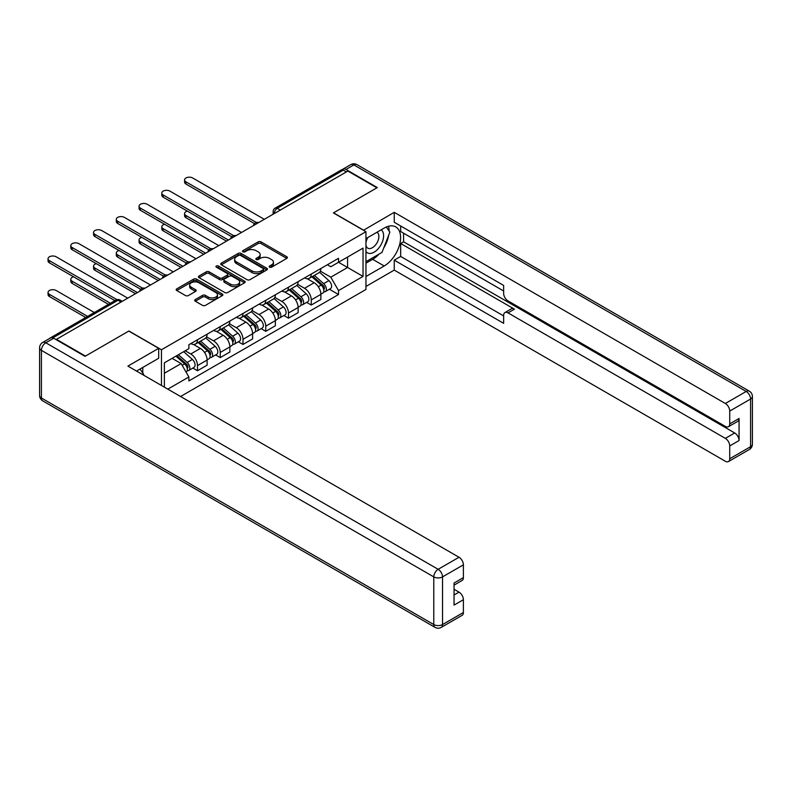 <?xml version="1.0" encoding="UTF-8"?>
<svg xmlns="http://www.w3.org/2000/svg" width="792" height="792" viewBox="0 0 792 792"><rect width="100%" height="100%" fill="white"/><g stroke="black" fill="none" stroke-linecap="round" stroke-linejoin="round"><path stroke-width="1.19" d="M269.577 267.181A1.416 0.822 0 0 0 271.587 267.181L286.793 258.4A2.029 1.168 0 0 0 287.387 257.568A2.029 1.168 0 0 0 286.793 256.747L261.023 241.867A2.029 1.168 0 0 0 258.162 241.867L242.946 250.648A1.416 0.822 0 0 0 242.53 251.222A1.416 0.822 0 0 0 242.946 251.806A1.416 0.822 0 0 0 244.956 251.806L246.926 250.668A6.475 3.742 0 0 1 256.083 250.668L258.232 251.905A6.475 3.742 0 0 1 260.132 254.549A6.475 3.742 0 0 1 258.232 257.202L256.262 258.331A1.416 0.822 0 0 0 255.846 258.915A1.416 0.822 0 0 0 256.262 259.489A1.416 0.822 0 0 0 258.271 259.489L260.241 258.36A6.475 3.742 0 0 1 269.399 258.36L271.547 259.598A6.475 3.742 0 0 1 273.448 262.241A6.475 3.742 0 0 1 271.547 264.884L269.577 266.023A1.416 0.822 0 0 0 269.161 266.597A1.416 0.822 0 0 0 269.577 267.181L269.577 266.023M195.307 299.564A2.029 1.168 0 0 0 194.713 300.386A2.029 1.168 0 0 0 195.307 301.217L202.544 305.385A2.029 1.168 0 0 0 205.405 305.385L222.295 295.634A2.029 1.168 0 0 0 222.889 294.812A2.029 1.168 0 0 0 222.295 293.981L196.525 279.101A2.029 1.168 0 0 0 193.664 279.101L176.764 288.862A2.029 1.168 0 0 0 176.17 289.684A2.029 1.168 0 0 0 176.764 290.506L185.506 295.555A2.029 1.168 0 0 0 188.367 295.555L195.594 291.377A2.029 1.168 0 0 0 196.188 290.555A2.029 1.168 0 0 0 195.594 289.724L191.268 287.229A5.415 3.128 0 0 1 189.674 285.011A5.415 3.128 0 0 1 193.02 282.12A5.415 3.128 0 0 1 198.921 282.803L215.889 292.594A5.415 3.128 0 0 1 217.473 294.812A5.415 3.128 0 0 1 214.137 297.693A5.415 3.128 0 0 1 208.227 297.02L205.405 295.386A2.029 1.168 0 0 0 202.544 295.386L195.307 299.564L195.307 301.217L202.544 297.069L202.544 295.386M161.459 349.767L128.928 330.987L85.467 356.083L56.44 339.322L347.866 171.072L376.893 187.823L333.422 212.919L365.953 231.7L161.459 349.767L161.459 385.476M247.064 279.685A2.029 1.168 0 0 0 249.925 279.685L266.825 269.923A2.029 1.168 0 0 0 267.419 269.102A2.029 1.168 0 0 0 266.825 268.27L241.055 253.4A2.029 1.168 0 0 0 238.194 253.4L221.295 263.152A2.029 1.168 0 0 0 220.701 263.974A2.029 1.168 0 0 0 221.295 264.805L247.064 279.685M216.919 267.488A1.416 0.822 0 0 1 218.364 267.686L218.364 266.003L244.56 281.13A2.029 1.168 0 0 1 245.154 281.952A2.029 1.168 0 0 1 244.56 282.784L227.67 292.535A2.029 1.168 0 0 1 224.799 292.535L199.03 277.655L199.03 276.002A2.029 1.168 0 0 0 198.436 276.834A2.029 1.168 0 0 0 199.03 277.655M199.03 276.002L206.266 271.834A2.029 1.168 0 0 1 209.128 271.834L219.572 277.863A2.029 1.168 0 0 0 222.443 277.863L227.235 275.091A2.029 1.168 0 0 0 227.829 274.27A2.029 1.168 0 0 0 227.235 273.438L216.355 267.161A1.416 0.822 0 0 1 215.939 266.577A1.416 0.822 0 0 1 216.82 265.825A1.416 0.822 0 0 1 218.364 266.003M180.566 396.505L365.953 289.476L365.953 231.7M56.44 339.322L56.44 339.827M50.421 338.016A4.128 2.386 -120 0 0 49.856 338.194A4.128 2.386 -120 0 0 49.411 338.59M280.328 210.058L277.269 208.296A4.128 2.386 60 0 0 275.21 208.088L341.283 169.943A4.128 2.386 60 0 1 343.342 170.141L277.269 208.296A4.128 2.386 120 0 0 274.349 213.345L274.349 213.513M346.411 171.913L343.342 170.141M311.256 274.062A9.484 5.475 60 0 1 309.286 278.319L318.919 272.765A9.484 5.475 -120 0 0 320.879 268.508M297.594 284.278L304.544 288.298A9.484 5.475 60 0 1 311.256 299.911L320.879 294.357A9.484 5.475 -120 0 0 314.177 282.734L307.286 278.754M320.879 294.357L320.879 299.495L311.256 305.049L306.643 302.386M309.286 278.319A9.484 5.475 60 0 1 304.623 277.893M311.256 299.911L311.256 305.049M288.496 287.199A9.484 5.475 60 0 1 286.536 291.456L296.158 285.902A9.484 5.475 -120 0 0 298.129 281.645M283.882 315.523L288.496 318.186L298.129 312.632L298.129 307.494A9.484 5.475 -120 0 0 291.416 295.871L284.526 291.892M286.536 291.456A9.484 5.475 60 0 1 281.863 291.03M274.834 297.416L281.794 301.425A9.484 5.475 60 0 1 288.496 313.048L288.496 318.186M265.746 300.336A9.484 5.475 60 0 1 263.786 304.593L273.408 299.039A9.484 5.475 -120 0 0 275.368 294.772M261.132 328.66L265.746 331.323L275.368 325.769L275.368 320.631A9.484 5.475 -120 0 0 268.666 309.009L261.776 305.029M263.786 304.593A9.484 5.475 60 0 1 259.113 304.168M252.084 310.553L259.033 314.563A9.484 5.475 60 0 1 265.746 326.185L265.746 331.323M242.995 313.474A9.484 5.475 60 0 1 241.025 317.731L250.658 312.177A9.484 5.475 -120 0 0 252.618 307.91M238.372 341.798L242.995 344.461L252.618 338.907L252.618 333.769A9.484 5.475 -120 0 0 245.906 322.146L239.016 318.166M241.025 317.731A9.484 5.475 60 0 1 236.353 317.305M229.334 323.69L236.283 327.7A9.484 5.475 60 0 1 242.995 339.322L242.995 344.461M220.235 326.611A9.484 5.475 60 0 1 218.275 330.868L227.898 325.314A9.484 5.475 -120 0 0 229.868 321.047M215.622 354.935L220.235 357.598L229.868 352.044L229.868 346.906A9.484 5.475 -120 0 0 223.156 335.283L216.265 331.303M218.275 330.868A9.484 5.475 60 0 1 213.602 330.442M206.573 336.828L213.533 340.837A9.484 5.475 60 0 1 220.235 352.46L220.235 357.598M197.485 339.748A9.484 5.475 60 0 1 195.515 344.005L205.148 338.451A9.484 5.475 -120 0 0 207.108 334.184M192.872 368.072L197.485 370.735L207.108 365.181L207.108 360.043A9.484 5.475 -120 0 0 200.396 348.421L193.505 344.441M195.515 344.005A9.484 5.475 60 0 1 190.842 343.579M185.229 350.777L190.773 353.975A9.484 5.475 60 0 1 197.485 365.597L197.485 370.735M327.373 264.756L330.799 266.736L363.033 248.124L347.579 257.053L347.579 267.488L330.799 277.18L320.344 271.141M164.37 387.159L164.37 362.825L188.882 348.668L188.882 344.718L338.53 258.311L338.53 262.271L363.033 276.418L338.53 290.565L330.799 277.18M363.033 248.124L363.033 276.418M164.37 373.26L181.15 363.577L188.882 376.972L188.882 380.922L338.53 294.525L338.53 290.565M188.882 376.972L167.805 389.139M181.15 363.577L172.102 358.36M329.393 289.248L338.53 294.525M270.141 267.379L271.547 266.567A6.475 3.742 0 0 0 273.448 263.924L273.448 262.241M260.132 254.549L260.132 256.242A6.475 3.742 0 0 1 258.232 258.885L256.836 259.697M286.773 258.41L261.023 243.55A2.029 1.168 0 0 0 258.162 243.55L243.52 252.005M266.825 268.27L266.825 269.923L241.055 255.083A2.029 1.168 0 0 0 238.194 255.083L221.324 264.815L221.295 263.152M263.241 269.676A1.416 0.822 0 0 0 263.657 269.102A1.416 0.822 0 0 0 263.241 268.528L240.62 255.46A1.416 0.822 0 0 0 238.62 255.46L236.541 256.657A6.475 3.742 0 0 0 234.65 259.311A6.475 3.742 0 0 0 236.541 261.954L252.005 270.874A6.475 3.742 0 0 0 261.172 270.874L263.241 269.676L263.241 271.369A1.416 0.822 0 0 0 263.657 270.785L263.657 269.102M234.65 259.311L234.65 260.994A6.475 3.742 0 0 0 236.541 263.637L236.541 261.954M263.241 271.369L261.172 272.567A6.475 3.742 0 0 1 252.005 272.567L236.541 263.637M199.059 277.675L206.266 273.517L206.266 271.834M227.829 274.27L227.829 275.953A2.029 1.168 0 0 1 227.235 276.774L222.443 279.546A2.029 1.168 0 0 1 219.572 279.546L209.128 273.517A2.029 1.168 0 0 0 206.266 273.517M218.364 267.686L244.53 282.793M230.422 284.12A5.415 3.128 0 0 0 236.323 284.803A5.415 3.128 0 0 0 239.669 281.912A5.415 3.128 0 0 0 238.085 279.705L232.105 276.25A2.029 1.168 0 0 0 229.244 276.25L224.443 279.022A2.029 1.168 0 0 0 223.849 279.843A2.029 1.168 0 0 0 224.443 280.675L230.422 284.12L230.422 285.813A5.415 3.128 0 0 0 236.323 286.486A5.415 3.128 0 0 0 239.669 283.595L239.669 281.912M223.849 279.843L223.849 281.536A2.029 1.168 0 0 0 224.443 282.358L224.443 280.675M230.422 285.813L224.443 282.358M217.473 294.812L217.473 296.495A5.415 3.128 0 0 1 214.137 299.386A5.415 3.128 0 0 1 208.227 298.703L205.405 297.069A2.029 1.168 0 0 0 202.544 297.069M189.674 285.011L189.674 286.694A5.415 3.128 0 0 0 191.268 288.912L191.268 287.229M195.565 291.397L191.268 288.912M222.275 295.654L196.525 280.784A2.029 1.168 0 0 0 193.664 280.784L176.794 290.525M311.909 276.804L321.186 285.08A5.158 2.98 60 0 1 322.799 293.05L320.879 294.169M312.157 277.022L316.523 279.546M187.338 211.108A4.742 2.742 -0 0 0 184.576 213.593A4.742 2.742 -0 0 0 185.962 215.533L228.403 240.035M312.85 276.269L323.166 285.476A2.475 1.426 60 0 1 323.938 289.298A2.475 1.426 60 0 1 323.72 289.387M314.394 275.378L323.661 283.645A5.158 2.98 60 0 1 325.284 291.624A5.158 2.98 60 0 1 323.73 291.793M319.562 272.27L328.918 280.615A5.158 2.98 60 0 1 330.531 288.595L325.284 291.624M226.512 241.134L185.962 217.721A4.742 2.742 180 0 1 184.576 215.79L184.576 213.593M254.48 223.601L185.962 184.041A4.742 2.742 180 0 1 184.576 182.101L184.576 179.913A4.742 2.742 -0 0 0 185.962 181.853L256.361 222.493M264.29 219.325L192.674 177.972A4.742 2.742 -0 0 0 187.496 177.378A4.742 2.742 -0 0 0 184.576 179.913M289.159 289.941L298.435 298.218A5.158 2.98 60 0 1 300.049 306.187L298.129 307.306M289.407 290.159L293.773 292.684M164.588 224.245A4.742 2.742 -0 0 0 161.815 226.73A4.742 2.742 -0 0 0 163.201 228.67L205.653 253.173M290.09 289.407L300.416 298.614A2.475 1.426 60 0 1 301.188 302.435A2.475 1.426 60 0 1 300.96 302.524M291.634 288.516L300.911 296.782A5.158 2.98 60 0 1 302.534 304.762A5.158 2.98 60 0 1 300.97 304.93M296.812 285.407L306.157 293.753A5.158 2.98 60 0 1 307.781 301.732L302.534 304.762M203.752 254.272L163.201 230.858A4.742 2.742 180 0 1 161.815 228.928L161.815 226.73M266.409 303.079L275.675 311.355A5.158 2.98 60 0 1 277.299 319.325L275.368 320.443M266.647 303.296L271.012 305.821M141.827 237.382A4.742 2.742 -0 0 0 139.065 239.867A4.742 2.742 -0 0 0 140.451 241.808L182.893 266.31M267.34 302.544L277.655 311.751A2.475 1.426 60 0 1 278.438 315.572A2.475 1.426 60 0 1 278.21 315.662M268.884 301.653L278.16 309.92A5.158 2.98 60 0 1 279.774 317.899A5.158 2.98 60 0 1 278.22 318.057M274.052 298.544L283.407 306.89A5.158 2.98 60 0 1 285.021 314.87L279.774 317.899M181.002 267.409L140.451 243.995A4.742 2.742 180 0 1 139.065 242.065L139.065 239.867M363.469 230.274L394.248 212.335L725.353 403.494L746.212 391.456L353.846 164.924L345.965 169.468L377.329 187.575L333.571 212.84L363.469 230.106M365.953 238.61L384.189 228.076A23.206 13.395 120 0 1 395.792 226.928A23.206 13.395 120 0 1 399.346 245.53A23.206 13.395 120 0 1 384.189 265.973L365.953 276.507M365.953 286.437L394.248 270.102L394.248 260.162L503.643 323.324L503.643 315.414A6.188 3.574 -120 0 1 504.93 312.573A6.188 3.574 -120 0 1 508.018 312.88L725.353 438.362L734.689 432.967A6.188 3.574 60 0 1 739.065 440.55L739.065 418.483A6.188 3.574 60 0 1 737.788 421.314L728.452 426.71A6.188 3.574 -120 0 0 729.729 423.878L729.729 411.078A6.188 3.574 -120 0 0 725.353 403.494M403.583 233.214L403.583 241.808L400.663 243.49L400.663 256.459L394.248 260.162M400.663 225.977L400.663 231.531L503.643 290.991M728.452 426.71A6.188 3.574 -120 0 1 725.353 426.403L508.018 300.92A6.188 3.574 -120 0 1 503.643 293.347L503.643 285.427L394.248 222.275L394.248 212.335M394.248 270.102L725.353 461.261A6.188 3.574 -120 0 0 728.452 461.568A6.188 3.574 -120 0 0 729.729 458.736L729.729 445.936A6.188 3.574 -120 0 0 725.353 438.362M345.965 169.468A6.188 3.574 -120 0 0 342.877 169.161A6.188 3.574 -120 0 0 342.223 169.755M400.663 243.49L514.444 309.177L508.018 312.88M403.583 241.808L734.689 432.967M400.663 256.459L503.643 315.919M504.93 312.573L511.345 308.87A6.188 3.574 60 0 1 514.444 309.177M365.953 263.201L372.666 259.321A23.206 13.395 120 0 0 379.091 254.093M383.704 248.025A23.206 13.395 120 0 0 388.694 235.145M389.07 230.997A23.206 13.395 120 0 0 388.496 226.255M53.668 338.233L45.788 342.778A6.188 3.574 -120 0 0 42.699 342.471L50.569 337.927A6.188 3.574 60 0 1 53.668 338.233L85.021 356.341L128.779 331.076L158.687 348.332L158.687 358.271L137.976 370.23A23.206 13.395 120 0 0 136.57 371.111M158.687 348.332L127.908 366.102L459.013 557.261A6.188 3.574 60 0 1 463.389 564.844L463.389 577.645A6.188 3.574 60 0 1 462.102 580.477L454.054 585.13M142.788 373.042L142.788 367.448M454.054 594.99L459.013 592.129A6.188 3.574 60 0 1 463.389 599.712L463.389 612.513A6.188 3.574 60 0 1 462.102 615.344L441.243 627.383A6.188 3.574 -120 0 0 442.53 624.551L463.389 612.513M463.389 577.645L454.054 583.031L454.054 605.098L463.389 599.712M459.013 592.129L454.054 589.268M365.953 251.49A13.405 7.742 120 0 0 376.616 250.341A13.405 7.742 120 0 0 383.605 235.749A13.405 7.742 120 0 0 381.17 229.828M367.072 237.956A13.405 7.742 120 0 0 365.953 240.372M365.953 244.857A9.177 5.296 120 0 0 367.805 248.173A9.177 5.296 120 0 0 374.883 245.708A9.177 5.296 120 0 0 378.883 236.471A9.177 5.296 120 0 0 376.982 232.274A9.177 5.296 120 0 0 376.952 232.254M367.834 237.521A9.177 5.296 120 0 0 365.953 243.025M386.278 227.027L389.872 232.125L381.992 252.42L366.25 261.508M139.996 369.062L143.659 374.279L143.362 375.032M231.729 236.739L163.201 197.178A4.742 2.742 180 0 1 161.815 195.238L161.815 193.05A4.742 2.742 -0 0 0 163.201 194.99L233.61 235.63M241.53 232.462L169.914 191.11A4.742 2.742 -0 0 0 164.746 190.516A4.742 2.742 -0 0 0 161.815 193.05M208.969 249.876L140.451 210.316A4.742 2.742 180 0 1 139.065 208.375L139.065 206.187A4.742 2.742 -0 0 0 140.451 208.128L210.86 248.767M218.78 245.599L147.163 204.247A4.742 2.742 -0 0 0 141.996 203.653A4.742 2.742 -0 0 0 139.065 206.187M243.649 316.216L252.925 324.492A5.158 2.98 60 0 1 254.539 332.462L252.618 333.58M243.896 316.434L248.262 318.958M119.077 250.52A4.742 2.742 -0 0 0 116.305 253.004A4.742 2.742 -0 0 0 117.701 254.945L160.142 279.447M244.589 315.681L254.905 324.888A2.475 1.426 60 0 1 255.677 328.71A2.475 1.426 60 0 1 255.45 328.799M246.134 314.79L255.4 323.057A5.158 2.98 60 0 1 257.024 331.036A5.158 2.98 60 0 1 255.46 331.195M251.302 311.682L260.657 320.027A5.158 2.98 60 0 1 262.271 328.007L257.024 331.036M158.242 280.546L117.701 257.133A4.742 2.742 180 0 1 116.305 255.202L116.305 253.004M220.899 329.353L230.165 337.63A5.158 2.98 60 0 1 231.789 345.599L229.858 346.718M221.146 329.571L225.502 332.095M96.317 263.657A4.742 2.742 -0 0 0 93.555 266.142A4.742 2.742 -0 0 0 94.941 268.082L137.392 292.585M221.829 328.819L232.145 338.016A2.475 1.426 60 0 1 232.927 341.847A2.475 1.426 60 0 1 232.7 341.936M223.374 327.928L232.65 336.194A5.158 2.98 60 0 1 234.264 344.173A5.158 2.98 60 0 1 232.709 344.332M228.541 324.819L237.897 333.165A5.158 2.98 60 0 1 239.521 341.134L234.264 344.173M135.491 293.683L94.941 270.27A4.742 2.742 180 0 1 93.555 268.339L93.555 266.142M198.139 342.49L207.415 350.767A5.158 2.98 60 0 1 209.029 358.736L207.108 359.845M198.386 342.708L202.752 345.233M73.567 276.794A4.742 2.742 -0 0 0 70.795 279.279A4.742 2.742 -0 0 0 72.191 281.219L110.365 303.257M199.079 341.956L209.395 351.153A2.475 1.426 60 0 1 210.167 354.984A2.475 1.426 60 0 1 209.949 355.073M200.624 341.055L209.89 349.331A5.158 2.98 60 0 1 211.513 357.311A5.158 2.98 60 0 1 209.959 357.469M205.791 337.956L215.147 346.302A5.158 2.98 60 0 1 216.76 354.272L211.513 357.311M108.464 304.356L72.191 283.407A4.742 2.742 180 0 1 70.795 281.477L70.795 279.279M186.219 263.013L117.701 223.453A4.742 2.742 180 0 1 116.305 221.512L116.305 219.325A4.742 2.742 -0 0 0 117.701 221.255L188.1 261.904M196.02 258.737L124.403 217.384A4.742 2.742 -0 0 0 119.236 216.79A4.742 2.742 -0 0 0 116.305 219.325M163.469 276.151L94.941 236.59A4.742 2.742 180 0 1 93.555 234.65L93.555 232.462A4.742 2.742 -0 0 0 94.941 234.392L165.35 275.042M173.27 271.874L101.653 230.522A4.742 2.742 -0 0 0 96.485 229.928A4.742 2.742 -0 0 0 93.555 232.462M140.709 289.288L72.191 249.727A4.742 2.742 180 0 1 70.795 247.787L70.795 245.599A4.742 2.742 -0 0 0 72.191 247.53L142.59 288.179M150.52 285.011L78.903 243.659A4.742 2.742 -0 0 0 73.725 243.065A4.742 2.742 -0 0 0 70.795 245.599M175.953 356.133L184.655 363.904A5.158 2.98 60 0 1 186.278 371.874L186.021 372.022M176.042 356.083L180.002 358.37M94.317 312.523L56.143 290.486A4.742 2.742 -0 0 0 50.975 289.892A4.742 2.742 -0 0 0 48.045 292.416A4.742 2.742 -0 0 0 49.431 294.357L87.605 316.394M176.893 355.598L186.645 364.29A2.475 1.426 60 0 1 187.417 368.122A2.475 1.426 60 0 1 187.189 368.211M178.438 354.707L187.14 362.469A5.158 2.98 60 0 1 188.753 370.448A5.158 2.98 60 0 1 187.199 370.607M183.685 351.668L192.387 359.439A5.158 2.98 60 0 1 194.01 367.409L188.753 370.448M85.714 317.493L49.431 296.545A4.742 2.742 180 0 1 48.045 294.604L48.045 292.416M114.889 300.643L49.431 262.865A4.742 2.742 180 0 1 48.045 260.924L48.045 258.737A4.742 2.742 -0 0 0 49.431 260.667L116.919 299.633M127.76 298.148L56.143 256.796A4.742 2.742 -0 0 0 50.975 256.202A4.742 2.742 -0 0 0 48.045 258.737M274.497 213.424L274.349 213.345A4.128 2.386 0 0 1 273.141 211.662L273.141 214.206M220.235 352.46L229.868 346.906M242.995 339.322L252.618 333.769M265.746 326.185L275.368 320.631M288.496 313.048L298.129 307.494M197.485 365.597L207.108 360.043M190.773 353.975L200.396 348.421M213.533 340.837L223.156 335.283M236.283 327.7L245.906 322.146M259.033 314.563L268.666 309.009M281.794 301.425L291.416 295.871M304.544 288.298L314.177 282.734M258.34 222.76A4.128 2.386 120 0 0 256.519 223.809M235.59 235.887A4.128 2.386 120 0 0 233.769 236.947M212.83 249.025A4.128 2.386 120 0 0 211.009 250.084M190.08 262.162A4.128 2.386 120 0 0 188.258 263.221M167.33 275.299A4.128 2.386 120 0 0 165.508 276.358M144.57 288.437A4.128 2.386 120 0 0 142.748 289.496M121.057 302.019L117.988 300.247L52.866 337.847M122.265 301.326L120.047 300.049A4.128 2.386 120 0 0 117.988 300.247A4.128 2.386 60 0 0 115.929 300.049L49.856 338.194M271.547 266.567L271.547 264.884M256.262 259.489L256.262 258.331M258.232 258.885L258.232 257.202M242.946 251.806L242.946 250.648M258.162 243.55L258.162 241.867M261.023 243.55L261.023 241.867M286.793 258.4L286.793 256.747M238.194 255.083L238.194 253.4M241.055 255.083L241.055 253.4M252.005 272.567L252.005 270.874M261.172 272.567L261.172 270.874M209.128 273.517L209.128 271.834M219.572 279.546L219.572 277.863M222.443 279.546L222.443 277.863M227.235 276.774L227.235 275.091M244.56 282.784L244.56 281.13M205.405 297.069L205.405 295.386M208.227 298.703L208.227 297.02M195.594 291.377L195.594 289.724M176.764 290.506L176.764 288.862M193.664 280.784L193.664 279.101M196.525 280.784L196.525 279.101M222.295 295.634L222.295 293.981M321.186 285.08L318.295 286.753M324.453 288.169L323.522 288.704M328.918 280.615L323.661 283.645M185.962 217.721L185.962 215.533M185.962 181.853L185.962 184.041M298.435 298.218L295.535 299.891M301.702 301.307L300.772 301.841M306.157 293.753L300.911 296.782M163.201 230.858L163.201 228.67M275.675 311.355L272.785 313.018M278.942 314.444L278.022 314.978M283.407 306.89L278.16 309.92M140.451 243.995L140.451 241.808M729.729 423.878L739.065 418.483M739.065 440.55L729.729 445.936M729.729 458.736L750.588 446.698L750.588 399.029L729.729 411.078M372.666 259.321L384.189 265.973M750.588 446.698A6.188 3.574 60 0 1 749.301 449.529A6.188 6.188 0 0 0 752.4 444.173A6.188 3.574 180 0 1 750.588 446.698M750.588 399.029A6.188 3.574 0 0 0 752.4 396.505A6.188 6.188 0 0 0 749.301 391.149A6.188 3.574 -60 0 0 746.212 391.456A6.188 3.574 60 0 1 750.588 399.029M342.877 169.161L350.757 164.617A6.188 3.574 60 0 1 353.846 164.924A6.188 3.574 -60 0 1 356.945 164.617L749.301 391.149M42.699 342.471A6.188 6.188 0 0 0 39.6 347.827A6.188 3.574 180 0 0 41.412 350.361A6.188 3.574 -60 0 1 45.788 342.778L438.154 569.309A6.188 3.574 -60 0 0 433.778 576.883L41.412 350.361L41.412 398.02L433.778 624.551L433.778 576.883A6.188 3.574 0 0 0 442.53 576.883L442.53 624.551A6.188 3.574 180 0 1 433.778 624.551A6.188 3.574 -60 0 0 435.055 627.383A6.188 6.188 0 0 0 441.243 627.383M463.389 564.844L442.53 576.883A6.188 3.574 -120 0 0 438.154 569.309L459.013 557.261M42.699 400.851A6.188 3.574 -60 0 1 41.412 398.02A6.188 3.574 0 0 1 39.6 395.495A6.188 6.188 0 0 0 42.699 400.851L435.055 627.383M163.201 194.99L163.201 197.178M140.451 208.128L140.451 210.316M252.925 324.492L250.034 326.155M256.192 327.581L255.262 328.116M260.657 320.027L255.4 323.057M117.701 257.133L117.701 254.945M230.165 337.63L227.274 339.293M233.442 340.718L232.511 341.253M237.897 333.165L232.65 336.194M94.941 270.27L94.941 268.082M207.415 350.767L204.524 352.43M210.682 353.856L209.751 354.39M215.147 346.302L209.89 349.331M72.191 283.407L72.191 281.219M117.701 221.255L117.701 223.453M94.941 234.392L94.941 236.59M72.191 247.53L72.191 249.727M184.655 363.904L182.17 365.34M187.932 366.993L187.001 367.528M192.387 359.439L187.14 362.469M49.431 296.545L49.431 294.357M49.431 260.667L49.431 262.865M258.697 222.552A4.128 4.128 0 0 0 253.4 225.611M235.937 235.689A4.128 4.128 0 0 0 230.65 238.748M213.187 248.827A4.128 4.128 0 0 0 207.89 251.886M190.427 261.964A4.128 4.128 0 0 0 185.14 265.023M167.676 275.101A4.128 4.128 0 0 0 162.38 278.16M144.926 288.238A4.128 4.128 0 0 0 139.63 291.298M120.047 300.049A4.128 4.128 0 0 0 115.929 300.049M275.21 208.088A4.128 4.128 0 0 0 273.141 211.662M728.452 461.568L749.301 449.529M752.4 444.173L752.4 396.505M356.945 164.617A6.188 6.188 0 0 0 350.757 164.617M39.6 347.827L39.6 395.495"/></g></svg>
